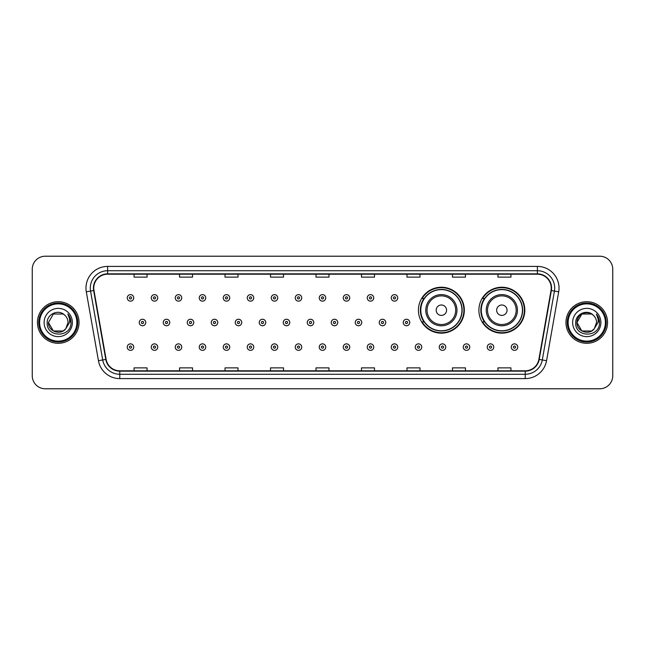 <?xml version="1.0" encoding="UTF-8"?>
<svg xmlns="http://www.w3.org/2000/svg" width="645" height="645" viewBox="0 0 645 645"><rect width="100%" height="100%" fill="white"/><g stroke="black" fill="none" stroke-linecap="round" stroke-linejoin="round"><path stroke-width="0.97" d="M478.888 310.197A22.962 22.962 0 0 0 501.85 333.159A22.962 22.962 0 0 0 524.812 310.197A22.962 22.962 0 0 0 501.85 287.235A22.962 22.962 0 0 0 478.888 310.197M418.412 310.197A22.962 22.962 0 0 0 441.374 333.159A22.962 22.962 0 0 0 464.335 310.197A22.962 22.962 0 0 0 441.374 287.235A22.962 22.962 0 0 0 418.412 310.197M423.918 321.895A21.011 21.011 0 0 1 423.918 298.498M484.395 321.895A21.011 21.011 0 0 1 484.395 298.498M32.25 269.215L32.25 375.785A12.997 12.997 0 0 0 45.247 388.782L599.753 388.782A12.997 12.997 0 0 0 612.75 375.785L612.75 269.215A12.997 12.997 0 0 0 599.753 256.218L45.247 256.218A12.997 12.997 0 0 0 32.25 269.215L32.25 375.785M37.45 322.5A20.793 20.793 0 0 0 58.243 343.293A20.793 20.793 0 0 0 79.037 322.5A20.793 20.793 0 0 0 58.243 301.707A20.793 20.793 0 0 0 37.45 322.5A20.793 20.793 0 0 0 58.243 343.293A20.793 20.793 0 0 0 79.037 322.5A20.793 20.793 0 0 0 58.243 301.707A20.793 20.793 0 0 0 37.45 322.5M565.963 322.5A20.793 20.793 0 0 0 586.756 343.293A20.793 20.793 0 0 0 607.55 322.5A20.793 20.793 0 0 0 586.756 301.707A20.793 20.793 0 0 0 565.963 322.5A20.793 20.793 0 0 0 586.756 343.293A20.793 20.793 0 0 0 607.55 322.5A20.793 20.793 0 0 0 586.756 301.707A20.793 20.793 0 0 0 565.963 322.5M93.767 288.057A13.859 13.859 0 0 1 107.626 274.198L537.374 274.198A13.859 13.859 0 0 1 551.024 290.468L538.881 359.346A13.859 13.859 0 0 1 525.224 370.802L119.776 370.802A13.859 13.859 0 0 1 106.119 359.346L93.977 290.468A13.859 13.859 0 0 1 93.767 288.057M93.42 288.057A14.206 14.206 0 0 0 93.638 290.524L105.78 359.41A14.206 14.206 0 0 0 119.776 371.149L525.224 371.149A14.206 14.206 0 0 0 539.22 359.41L551.362 290.524A14.206 14.206 0 0 0 537.374 273.851L107.626 273.851A14.206 14.206 0 0 0 93.42 288.057M86.301 291.822A21.664 21.664 0 0 1 107.626 266.401L537.374 266.401A21.664 21.664 0 0 1 558.699 291.822L546.557 360.7A21.664 21.664 0 0 1 525.224 378.599L119.776 378.599A21.664 21.664 0 0 1 98.443 360.7L86.301 291.822L90.566 291.072A17.326 17.326 0 0 1 107.626 270.731L537.374 270.731A17.326 17.326 0 0 1 554.434 291.072L542.292 359.95A17.326 17.326 0 0 1 525.224 374.269L119.776 374.269A17.326 17.326 0 0 1 102.708 359.95L90.566 291.072A17.326 17.326 0 0 1 90.3 288.057M599.753 256.218L45.247 256.218M45.247 388.782L599.753 388.782M612.75 375.785L612.75 269.215M316.002 274.198L316.002 277.132L328.998 277.132L328.998 274.198M270.513 274.198L270.513 277.132L283.51 277.132L283.51 274.198M225.024 274.198L225.024 277.132L238.021 277.132L238.021 274.198M179.544 274.198L179.544 277.132L192.541 277.132L192.541 274.198M134.055 274.198L134.055 277.132L147.052 277.132L147.052 274.198M361.49 274.198L361.49 277.132L374.487 277.132L374.487 274.198M406.979 274.198L406.979 277.132L419.976 277.132L419.976 274.198M452.459 274.198L452.459 277.132L465.456 277.132L465.456 274.198M497.948 274.198L497.948 277.132L510.945 277.132L510.945 274.198M328.998 370.802L328.998 367.868L316.002 367.868L316.002 370.802M283.51 370.802L283.51 367.868L270.513 367.868L270.513 370.802M238.021 370.802L238.021 367.868L225.024 367.868L225.024 370.802M192.541 370.802L192.541 367.868L179.544 367.868L179.544 370.802M147.052 370.802L147.052 367.868L134.055 367.868L134.055 370.802M374.487 370.802L374.487 367.868L361.49 367.868L361.49 370.802M419.976 370.802L419.976 367.868L406.979 367.868L406.979 370.802M465.456 370.802L465.456 367.868L452.459 367.868L452.459 370.802M510.945 370.802L510.945 367.868L497.948 367.868L497.948 370.802M63.137 330.982A9.796 9.796 0 0 0 65.782 328.748L65.58 328.982C60.291 335.771 47.948 331.208 48.448 322.5L53.35 314.018L63.137 314.018L64.661 315.099C58.647 308.802 47.077 313.994 47.19 322.5C46.085 337.617 70.595 338.012 70.99 323.234L71.014 322.5C70.974 319.291 69.91 316.469 67.806 314.034C69.402 316.663 69.966 319.485 69.499 322.5L65.782 328.748L63.137 330.982L53.35 330.982L48.448 322.5L53.35 330.982L63.137 330.982L65.782 328.748L63.137 330.982L53.35 330.982L48.448 322.5M76.868 322.5A18.624 18.624 0 0 0 58.243 303.876A18.624 18.624 0 0 0 39.611 322.5A18.624 18.624 0 0 0 58.243 341.124A18.624 18.624 0 0 0 76.868 322.5M77.739 322.5A19.495 19.495 0 0 0 58.243 303.005A19.495 19.495 0 0 0 38.748 322.5A19.495 19.495 0 0 0 58.243 341.995A19.495 19.495 0 0 0 77.739 322.5M65.782 328.748L68.039 322.5C67.983 319.549 66.854 317.082 64.661 315.099M44.118 322.5A14.126 14.126 0 0 0 58.243 336.625A14.126 14.126 0 0 0 72.369 322.5A14.126 14.126 0 0 0 58.243 308.375A14.126 14.126 0 0 0 44.118 322.5M67.902 314.147L71.006 322.871M67.806 314.034L70.361 318.461M446.574 310.197A5.2 5.2 0 0 0 441.374 304.996A5.2 5.2 0 0 0 436.173 310.197A5.2 5.2 0 0 0 441.374 315.397A5.2 5.2 0 0 0 446.574 310.197M456.966 310.197A15.593 15.593 0 0 0 441.374 294.604A15.593 15.593 0 0 0 425.781 310.197A15.593 15.593 0 0 0 441.374 325.789A15.593 15.593 0 0 0 456.966 310.197A15.593 15.593 0 0 1 441.374 325.789A15.593 15.593 0 0 1 425.781 310.197M461.949 310.197A20.576 20.576 0 0 0 441.374 289.621A20.576 20.576 0 0 0 420.798 310.197A20.576 20.576 0 0 0 441.374 330.772A20.576 20.576 0 0 0 461.949 310.197M463.9 310.197A22.527 22.527 0 0 1 422.12 321.895L424.208 321.895A20.769 20.769 0 0 0 462.143 310.245A20.769 20.769 0 0 0 424.208 298.498L422.12 298.498A22.527 22.527 0 0 1 463.9 310.197M507.051 310.197A5.2 5.2 0 0 0 501.85 304.996A5.2 5.2 0 0 0 496.65 310.197A5.2 5.2 0 0 0 501.85 315.397A5.2 5.2 0 0 0 507.051 310.197M517.443 310.197A15.593 15.593 0 0 0 501.85 294.604A15.593 15.593 0 0 0 486.249 310.197A15.593 15.593 0 0 0 501.85 325.789A15.593 15.593 0 0 0 517.443 310.197A15.593 15.593 0 0 1 501.85 325.789A15.593 15.593 0 0 1 486.249 310.197M522.426 310.197A20.576 20.576 0 0 0 501.85 289.621A20.576 20.576 0 0 0 481.275 310.197A20.576 20.576 0 0 0 501.85 330.772A20.576 20.576 0 0 0 522.426 310.197M524.377 310.197A22.527 22.527 0 0 1 482.597 321.895L484.685 321.895A20.769 20.769 0 0 0 522.619 310.245A20.769 20.769 0 0 0 484.685 298.498L482.597 298.498A22.527 22.527 0 0 1 524.377 310.197M591.65 330.982A9.796 9.796 0 0 0 594.295 328.748L591.65 330.982L581.863 330.982L576.961 322.5L581.863 314.018L591.65 314.018L593.174 315.099C587.16 308.802 575.59 313.994 575.703 322.5C574.598 337.617 599.108 338.012 599.511 323.234L599.528 322.5C599.495 319.291 598.423 316.469 596.319 314.034C597.923 316.663 598.479 319.485 598.012 322.5L594.101 328.982C588.804 335.771 576.461 331.208 576.961 322.5L581.863 330.982L591.65 330.982L594.295 328.748L592.102 330.708M605.389 322.5A18.624 18.624 0 0 0 586.756 303.876A18.624 18.624 0 0 0 568.132 322.5A18.624 18.624 0 0 0 586.756 341.124A18.624 18.624 0 0 0 605.389 322.5M606.252 322.5A19.495 19.495 0 0 0 586.756 303.005A19.495 19.495 0 0 0 567.261 322.5A19.495 19.495 0 0 0 586.756 341.995A19.495 19.495 0 0 0 606.252 322.5M594.295 328.748L596.552 322.5C596.496 319.549 595.367 317.082 593.174 315.099M572.631 322.5A14.126 14.126 0 0 0 586.756 336.625A14.126 14.126 0 0 0 600.882 322.5A14.126 14.126 0 0 0 586.756 308.375A14.126 14.126 0 0 0 572.631 322.5M591.65 314.018A9.796 9.796 0 0 0 576.961 322.5M596.415 314.147L599.519 322.871M596.319 314.034L598.874 318.461M133.749 297.893A3.249 3.249 0 0 1 130.5 301.142A3.249 3.249 0 0 1 127.25 297.893A3.249 3.249 0 0 1 130.5 294.644A3.249 3.249 0 0 1 133.749 297.893A3.249 3.249 0 0 0 130.5 294.644A3.249 3.249 0 0 0 127.25 297.893M157.751 297.893A3.249 3.249 0 0 1 154.502 301.142A3.249 3.249 0 0 1 151.252 297.893A3.249 3.249 0 0 1 154.502 294.644A3.249 3.249 0 0 1 157.751 297.893A3.249 3.249 0 0 0 154.502 294.644A3.249 3.249 0 0 0 151.252 297.893M181.753 297.893A3.249 3.249 0 0 1 178.504 301.142A3.249 3.249 0 0 1 175.255 297.893A3.249 3.249 0 0 1 178.504 294.644A3.249 3.249 0 0 1 181.753 297.893A3.249 3.249 0 0 0 178.504 294.644A3.249 3.249 0 0 0 175.255 297.893M205.747 297.893A3.249 3.249 0 0 1 202.498 301.142A3.249 3.249 0 0 1 199.249 297.893A3.249 3.249 0 0 1 202.498 294.644A3.249 3.249 0 0 1 205.747 297.893A3.249 3.249 0 0 0 202.498 294.644A3.249 3.249 0 0 0 199.249 297.893M229.749 297.893A3.249 3.249 0 0 1 226.5 301.142A3.249 3.249 0 0 1 223.251 297.893A3.249 3.249 0 0 1 226.5 294.644A3.249 3.249 0 0 1 229.749 297.893A3.249 3.249 0 0 0 226.5 294.644A3.249 3.249 0 0 0 223.251 297.893M253.751 297.893A3.249 3.249 0 0 1 250.502 301.142A3.249 3.249 0 0 1 247.253 297.893A3.249 3.249 0 0 1 250.502 294.644A3.249 3.249 0 0 1 253.751 297.893A3.249 3.249 0 0 0 250.502 294.644A3.249 3.249 0 0 0 247.253 297.893M277.753 297.893A3.249 3.249 0 0 1 274.504 301.142A3.249 3.249 0 0 1 271.255 297.893A3.249 3.249 0 0 1 274.504 294.644A3.249 3.249 0 0 1 277.753 297.893A3.249 3.249 0 0 0 274.504 294.644A3.249 3.249 0 0 0 271.255 297.893M301.747 297.893A3.249 3.249 0 0 1 298.498 301.142A3.249 3.249 0 0 1 295.249 297.893A3.249 3.249 0 0 1 298.498 294.644A3.249 3.249 0 0 1 301.747 297.893A3.249 3.249 0 0 0 298.498 294.644A3.249 3.249 0 0 0 295.249 297.893M325.749 297.893A3.249 3.249 0 0 1 322.5 301.142A3.249 3.249 0 0 1 319.251 297.893A3.249 3.249 0 0 1 322.5 294.644A3.249 3.249 0 0 1 325.749 297.893A3.249 3.249 0 0 0 322.5 294.644A3.249 3.249 0 0 0 319.251 297.893M349.751 297.893A3.249 3.249 0 0 1 346.502 301.142A3.249 3.249 0 0 1 343.253 297.893A3.249 3.249 0 0 1 346.502 294.644A3.249 3.249 0 0 1 349.751 297.893A3.249 3.249 0 0 0 346.502 294.644A3.249 3.249 0 0 0 343.253 297.893M373.745 297.893A3.249 3.249 0 0 1 370.496 301.142A3.249 3.249 0 0 1 367.247 297.893A3.249 3.249 0 0 1 370.496 294.644A3.249 3.249 0 0 1 373.745 297.893A3.249 3.249 0 0 0 370.496 294.644A3.249 3.249 0 0 0 367.247 297.893M397.747 297.893A3.249 3.249 0 0 1 394.498 301.142A3.249 3.249 0 0 1 391.249 297.893A3.249 3.249 0 0 1 394.498 294.644A3.249 3.249 0 0 1 397.747 297.893A3.249 3.249 0 0 0 394.498 294.644A3.249 3.249 0 0 0 391.249 297.893M139.256 322.5A3.249 3.249 0 0 1 142.505 319.251A3.249 3.249 0 0 1 145.754 322.5A3.249 3.249 0 0 1 142.505 325.749A3.249 3.249 0 0 1 139.256 322.5A3.249 3.249 0 0 0 142.505 325.749A3.249 3.249 0 0 0 145.754 322.5M163.249 322.5A3.249 3.249 0 0 1 166.499 319.251A3.249 3.249 0 0 1 169.748 322.5A3.249 3.249 0 0 1 166.499 325.749A3.249 3.249 0 0 1 163.249 322.5A3.249 3.249 0 0 0 166.499 325.749A3.249 3.249 0 0 0 169.748 322.5M187.252 322.5A3.249 3.249 0 0 1 190.501 319.251A3.249 3.249 0 0 1 193.75 322.5A3.249 3.249 0 0 1 190.501 325.749A3.249 3.249 0 0 1 187.252 322.5A3.249 3.249 0 0 0 190.501 325.749A3.249 3.249 0 0 0 193.75 322.5M211.254 322.5A3.249 3.249 0 0 1 214.503 319.251A3.249 3.249 0 0 1 217.752 322.5A3.249 3.249 0 0 1 214.503 325.749A3.249 3.249 0 0 1 211.254 322.5A3.249 3.249 0 0 0 214.503 325.749A3.249 3.249 0 0 0 217.752 322.5M235.256 322.5A3.249 3.249 0 0 1 238.497 319.251A3.249 3.249 0 0 1 241.746 322.5A3.249 3.249 0 0 1 238.497 325.749A3.249 3.249 0 0 1 235.256 322.5A3.249 3.249 0 0 0 238.497 325.749A3.249 3.249 0 0 0 241.746 322.5M259.25 322.5A3.249 3.249 0 0 1 262.499 319.251A3.249 3.249 0 0 1 265.748 322.5A3.249 3.249 0 0 1 262.499 325.749A3.249 3.249 0 0 1 259.25 322.5A3.249 3.249 0 0 0 262.499 325.749A3.249 3.249 0 0 0 265.748 322.5M283.252 322.5A3.249 3.249 0 0 1 286.501 319.251A3.249 3.249 0 0 1 289.75 322.5A3.249 3.249 0 0 1 286.501 325.749A3.249 3.249 0 0 1 283.252 322.5A3.249 3.249 0 0 0 286.501 325.749A3.249 3.249 0 0 0 289.75 322.5M307.254 322.5A3.249 3.249 0 0 1 310.503 319.251A3.249 3.249 0 0 1 313.752 322.5A3.249 3.249 0 0 1 310.503 325.749A3.249 3.249 0 0 1 307.254 322.5A3.249 3.249 0 0 0 310.503 325.749A3.249 3.249 0 0 0 313.752 322.5M331.248 322.5A3.249 3.249 0 0 1 334.497 319.251A3.249 3.249 0 0 1 337.746 322.5A3.249 3.249 0 0 1 334.497 325.749A3.249 3.249 0 0 1 331.248 322.5A3.249 3.249 0 0 0 334.497 325.749A3.249 3.249 0 0 0 337.746 322.5M355.25 322.5A3.249 3.249 0 0 1 358.499 319.251A3.249 3.249 0 0 1 361.748 322.5A3.249 3.249 0 0 1 358.499 325.749A3.249 3.249 0 0 1 355.25 322.5A3.249 3.249 0 0 0 358.499 325.749A3.249 3.249 0 0 0 361.748 322.5M379.252 322.5A3.249 3.249 0 0 1 382.501 319.251A3.249 3.249 0 0 1 385.75 322.5A3.249 3.249 0 0 1 382.501 325.749A3.249 3.249 0 0 1 379.252 322.5A3.249 3.249 0 0 0 382.501 325.749A3.249 3.249 0 0 0 385.75 322.5M403.254 322.5A3.249 3.249 0 0 1 406.503 319.251A3.249 3.249 0 0 1 409.744 322.5A3.249 3.249 0 0 1 406.503 325.749A3.249 3.249 0 0 1 403.254 322.5A3.249 3.249 0 0 0 406.503 325.749A3.249 3.249 0 0 0 409.744 322.5M127.25 347.107A3.249 3.249 0 0 1 130.5 343.858A3.249 3.249 0 0 1 133.749 347.107A3.249 3.249 0 0 1 130.5 350.356A3.249 3.249 0 0 1 127.25 347.107A3.249 3.249 0 0 0 130.5 350.356A3.249 3.249 0 0 0 133.749 347.107M151.252 347.107A3.249 3.249 0 0 1 154.502 343.858A3.249 3.249 0 0 1 157.751 347.107A3.249 3.249 0 0 1 154.502 350.356A3.249 3.249 0 0 1 151.252 347.107A3.249 3.249 0 0 0 154.502 350.356A3.249 3.249 0 0 0 157.751 347.107M175.255 347.107A3.249 3.249 0 0 1 178.504 343.858A3.249 3.249 0 0 1 181.753 347.107A3.249 3.249 0 0 1 178.504 350.356A3.249 3.249 0 0 1 175.255 347.107A3.249 3.249 0 0 0 178.504 350.356A3.249 3.249 0 0 0 181.753 347.107M199.249 347.107A3.249 3.249 0 0 1 202.498 343.858A3.249 3.249 0 0 1 205.747 347.107A3.249 3.249 0 0 1 202.498 350.356A3.249 3.249 0 0 1 199.249 347.107A3.249 3.249 0 0 0 202.498 350.356A3.249 3.249 0 0 0 205.747 347.107M223.251 347.107A3.249 3.249 0 0 1 226.5 343.858A3.249 3.249 0 0 1 229.749 347.107A3.249 3.249 0 0 1 226.5 350.356A3.249 3.249 0 0 1 223.251 347.107A3.249 3.249 0 0 0 226.5 350.356A3.249 3.249 0 0 0 229.749 347.107M247.253 347.107A3.249 3.249 0 0 1 250.502 343.858A3.249 3.249 0 0 1 253.751 347.107A3.249 3.249 0 0 1 250.502 350.356A3.249 3.249 0 0 1 247.253 347.107A3.249 3.249 0 0 0 250.502 350.356A3.249 3.249 0 0 0 253.751 347.107M271.255 347.107A3.249 3.249 0 0 1 274.504 343.858A3.249 3.249 0 0 1 277.753 347.107A3.249 3.249 0 0 1 274.504 350.356A3.249 3.249 0 0 1 271.255 347.107A3.249 3.249 0 0 0 274.504 350.356A3.249 3.249 0 0 0 277.753 347.107M295.249 347.107A3.249 3.249 0 0 1 298.498 343.858A3.249 3.249 0 0 1 301.747 347.107A3.249 3.249 0 0 1 298.498 350.356A3.249 3.249 0 0 1 295.249 347.107A3.249 3.249 0 0 0 298.498 350.356A3.249 3.249 0 0 0 301.747 347.107M319.251 347.107A3.249 3.249 0 0 1 322.5 343.858A3.249 3.249 0 0 1 325.749 347.107A3.249 3.249 0 0 1 322.5 350.356A3.249 3.249 0 0 1 319.251 347.107A3.249 3.249 0 0 0 322.5 350.356A3.249 3.249 0 0 0 325.749 347.107M343.253 347.107A3.249 3.249 0 0 1 346.502 343.858A3.249 3.249 0 0 1 349.751 347.107A3.249 3.249 0 0 1 346.502 350.356A3.249 3.249 0 0 1 343.253 347.107A3.249 3.249 0 0 0 346.502 350.356A3.249 3.249 0 0 0 349.751 347.107M367.247 347.107A3.249 3.249 0 0 1 370.496 343.858A3.249 3.249 0 0 1 373.745 347.107A3.249 3.249 0 0 1 370.496 350.356A3.249 3.249 0 0 1 367.247 347.107A3.249 3.249 0 0 0 370.496 350.356A3.249 3.249 0 0 0 373.745 347.107M391.249 347.107A3.249 3.249 0 0 1 394.498 343.858A3.249 3.249 0 0 1 397.747 347.107A3.249 3.249 0 0 1 394.498 350.356A3.249 3.249 0 0 1 391.249 347.107A3.249 3.249 0 0 0 394.498 350.356A3.249 3.249 0 0 0 397.747 347.107M415.251 347.107A3.249 3.249 0 0 1 418.5 343.858A3.249 3.249 0 0 1 421.749 347.107A3.249 3.249 0 0 1 418.5 350.356A3.249 3.249 0 0 1 415.251 347.107A3.249 3.249 0 0 0 418.5 350.356A3.249 3.249 0 0 0 421.749 347.107M439.253 347.107A3.249 3.249 0 0 1 442.502 343.858A3.249 3.249 0 0 1 445.751 347.107A3.249 3.249 0 0 1 442.502 350.356A3.249 3.249 0 0 1 439.253 347.107A3.249 3.249 0 0 0 442.502 350.356A3.249 3.249 0 0 0 445.751 347.107M463.247 347.107A3.249 3.249 0 0 1 466.496 343.858A3.249 3.249 0 0 1 469.745 347.107A3.249 3.249 0 0 1 466.496 350.356A3.249 3.249 0 0 1 463.247 347.107A3.249 3.249 0 0 0 466.496 350.356A3.249 3.249 0 0 0 469.745 347.107M487.249 347.107A3.249 3.249 0 0 1 490.498 343.858A3.249 3.249 0 0 1 493.748 347.107A3.249 3.249 0 0 1 490.498 350.356A3.249 3.249 0 0 1 487.249 347.107A3.249 3.249 0 0 0 490.498 350.356A3.249 3.249 0 0 0 493.748 347.107M511.251 347.107A3.249 3.249 0 0 1 514.5 343.858A3.249 3.249 0 0 1 517.75 347.107A3.249 3.249 0 0 1 514.5 350.356A3.249 3.249 0 0 1 511.251 347.107A3.249 3.249 0 0 0 514.5 350.356A3.249 3.249 0 0 0 517.75 347.107M537.374 266.401L537.374 273.851M90.566 291.072L93.638 290.524M119.776 378.599L119.776 371.149M525.224 371.149L525.224 378.599M539.22 359.41L546.557 360.7M98.443 360.7L105.78 359.41M551.362 290.524L558.699 291.822M107.626 266.401L107.626 273.851M455.701 310.197A14.327 14.327 0 0 0 441.374 295.87A14.327 14.327 0 0 0 427.046 310.197A14.327 14.327 0 0 0 441.374 324.524A14.327 14.327 0 0 0 455.701 310.197M516.177 310.197A14.327 14.327 0 0 0 501.85 295.87A14.327 14.327 0 0 0 487.523 310.197A14.327 14.327 0 0 0 501.85 324.524A14.327 14.327 0 0 0 516.177 310.197M129.419 297.893A1.08 1.08 0 0 0 130.5 298.974A1.08 1.08 0 0 0 131.588 297.893A1.08 1.08 0 0 0 130.5 296.813A1.08 1.08 0 0 0 129.419 297.893M153.421 297.893A1.08 1.08 0 0 0 154.502 298.974A1.08 1.08 0 0 0 155.582 297.893A1.08 1.08 0 0 0 154.502 296.813A1.08 1.08 0 0 0 153.421 297.893M177.415 297.893A1.08 1.08 0 0 0 178.504 298.974A1.08 1.08 0 0 0 179.584 297.893A1.08 1.08 0 0 0 178.504 296.813A1.08 1.08 0 0 0 177.415 297.893M201.417 297.893A1.08 1.08 0 0 0 202.498 298.974A1.08 1.08 0 0 0 203.586 297.893A1.08 1.08 0 0 0 202.498 296.813A1.08 1.08 0 0 0 201.417 297.893M225.419 297.893A1.08 1.08 0 0 0 226.5 298.974A1.08 1.08 0 0 0 227.58 297.893A1.08 1.08 0 0 0 226.5 296.813A1.08 1.08 0 0 0 225.419 297.893M249.422 297.893A1.08 1.08 0 0 0 250.502 298.974A1.08 1.08 0 0 0 251.582 297.893A1.08 1.08 0 0 0 250.502 296.813A1.08 1.08 0 0 0 249.422 297.893M273.416 297.893A1.08 1.08 0 0 0 274.504 298.974A1.08 1.08 0 0 0 275.584 297.893A1.08 1.08 0 0 0 274.504 296.813A1.08 1.08 0 0 0 273.416 297.893M297.418 297.893A1.08 1.08 0 0 0 298.498 298.974A1.08 1.08 0 0 0 299.586 297.893A1.08 1.08 0 0 0 298.498 296.813A1.08 1.08 0 0 0 297.418 297.893M321.42 297.893A1.08 1.08 0 0 0 322.5 298.974A1.08 1.08 0 0 0 323.58 297.893A1.08 1.08 0 0 0 322.5 296.813A1.08 1.08 0 0 0 321.42 297.893M345.414 297.893A1.08 1.08 0 0 0 346.502 298.974A1.08 1.08 0 0 0 347.582 297.893A1.08 1.08 0 0 0 346.502 296.813A1.08 1.08 0 0 0 345.414 297.893M369.416 297.893A1.08 1.08 0 0 0 370.496 298.974A1.08 1.08 0 0 0 371.584 297.893A1.08 1.08 0 0 0 370.496 296.813A1.08 1.08 0 0 0 369.416 297.893M393.418 297.893A1.08 1.08 0 0 0 394.498 298.974A1.08 1.08 0 0 0 395.579 297.893A1.08 1.08 0 0 0 394.498 296.813A1.08 1.08 0 0 0 393.418 297.893M143.585 322.5A1.08 1.08 0 0 0 142.505 321.42A1.08 1.08 0 0 0 141.416 322.5A1.08 1.08 0 0 0 142.505 323.58A1.08 1.08 0 0 0 143.585 322.5M167.587 322.5A1.08 1.08 0 0 0 166.499 321.42A1.08 1.08 0 0 0 165.418 322.5A1.08 1.08 0 0 0 166.499 323.58A1.08 1.08 0 0 0 167.587 322.5M191.581 322.5A1.08 1.08 0 0 0 190.501 321.42A1.08 1.08 0 0 0 189.42 322.5A1.08 1.08 0 0 0 190.501 323.58A1.08 1.08 0 0 0 191.581 322.5M215.583 322.5A1.08 1.08 0 0 0 214.503 321.42A1.08 1.08 0 0 0 213.414 322.5A1.08 1.08 0 0 0 214.503 323.58A1.08 1.08 0 0 0 215.583 322.5M239.585 322.5A1.08 1.08 0 0 0 238.497 321.42A1.08 1.08 0 0 0 237.416 322.5A1.08 1.08 0 0 0 238.497 323.58A1.08 1.08 0 0 0 239.585 322.5M263.587 322.5A1.08 1.08 0 0 0 262.499 321.42A1.08 1.08 0 0 0 261.418 322.5A1.08 1.08 0 0 0 262.499 323.58A1.08 1.08 0 0 0 263.587 322.5M287.581 322.5A1.08 1.08 0 0 0 286.501 321.42A1.08 1.08 0 0 0 285.421 322.5A1.08 1.08 0 0 0 286.501 323.58A1.08 1.08 0 0 0 287.581 322.5M311.583 322.5A1.08 1.08 0 0 0 310.503 321.42A1.08 1.08 0 0 0 309.415 322.5A1.08 1.08 0 0 0 310.503 323.58A1.08 1.08 0 0 0 311.583 322.5M335.585 322.5A1.08 1.08 0 0 0 334.497 321.42A1.08 1.08 0 0 0 333.417 322.5A1.08 1.08 0 0 0 334.497 323.58A1.08 1.08 0 0 0 335.585 322.5M359.579 322.5A1.08 1.08 0 0 0 358.499 321.42A1.08 1.08 0 0 0 357.419 322.5A1.08 1.08 0 0 0 358.499 323.58A1.08 1.08 0 0 0 359.579 322.5M383.582 322.5A1.08 1.08 0 0 0 382.501 321.42A1.08 1.08 0 0 0 381.413 322.5A1.08 1.08 0 0 0 382.501 323.58A1.08 1.08 0 0 0 383.582 322.5M407.584 322.5A1.08 1.08 0 0 0 406.503 321.42A1.08 1.08 0 0 0 405.415 322.5A1.08 1.08 0 0 0 406.503 323.58A1.08 1.08 0 0 0 407.584 322.5M131.588 347.107A1.08 1.08 0 0 0 130.5 346.026A1.08 1.08 0 0 0 129.419 347.107A1.08 1.08 0 0 0 130.5 348.187A1.08 1.08 0 0 0 131.588 347.107M155.582 347.107A1.08 1.08 0 0 0 154.502 346.026A1.08 1.08 0 0 0 153.421 347.107A1.08 1.08 0 0 0 154.502 348.187A1.08 1.08 0 0 0 155.582 347.107M179.584 347.107A1.08 1.08 0 0 0 178.504 346.026A1.08 1.08 0 0 0 177.415 347.107A1.08 1.08 0 0 0 178.504 348.187A1.08 1.08 0 0 0 179.584 347.107M203.586 347.107A1.08 1.08 0 0 0 202.498 346.026A1.08 1.08 0 0 0 201.417 347.107A1.08 1.08 0 0 0 202.498 348.187A1.08 1.08 0 0 0 203.586 347.107M227.58 347.107A1.08 1.08 0 0 0 226.5 346.026A1.08 1.08 0 0 0 225.419 347.107A1.08 1.08 0 0 0 226.5 348.187A1.08 1.08 0 0 0 227.58 347.107M251.582 347.107A1.08 1.08 0 0 0 250.502 346.026A1.08 1.08 0 0 0 249.422 347.107A1.08 1.08 0 0 0 250.502 348.187A1.08 1.08 0 0 0 251.582 347.107M275.584 347.107A1.08 1.08 0 0 0 274.504 346.026A1.08 1.08 0 0 0 273.416 347.107A1.08 1.08 0 0 0 274.504 348.187A1.08 1.08 0 0 0 275.584 347.107M299.586 347.107A1.08 1.08 0 0 0 298.498 346.026A1.08 1.08 0 0 0 297.418 347.107A1.08 1.08 0 0 0 298.498 348.187A1.08 1.08 0 0 0 299.586 347.107M323.58 347.107A1.08 1.08 0 0 0 322.5 346.026A1.08 1.08 0 0 0 321.42 347.107A1.08 1.08 0 0 0 322.5 348.187A1.08 1.08 0 0 0 323.58 347.107M347.582 347.107A1.08 1.08 0 0 0 346.502 346.026A1.08 1.08 0 0 0 345.414 347.107A1.08 1.08 0 0 0 346.502 348.187A1.08 1.08 0 0 0 347.582 347.107M371.584 347.107A1.08 1.08 0 0 0 370.496 346.026A1.08 1.08 0 0 0 369.416 347.107A1.08 1.08 0 0 0 370.496 348.187A1.08 1.08 0 0 0 371.584 347.107M395.579 347.107A1.08 1.08 0 0 0 394.498 346.026A1.08 1.08 0 0 0 393.418 347.107A1.08 1.08 0 0 0 394.498 348.187A1.08 1.08 0 0 0 395.579 347.107M419.581 347.107A1.08 1.08 0 0 0 418.5 346.026A1.08 1.08 0 0 0 417.42 347.107A1.08 1.08 0 0 0 418.5 348.187A1.08 1.08 0 0 0 419.581 347.107M443.583 347.107A1.08 1.08 0 0 0 442.502 346.026A1.08 1.08 0 0 0 441.414 347.107A1.08 1.08 0 0 0 442.502 348.187A1.08 1.08 0 0 0 443.583 347.107M467.585 347.107A1.08 1.08 0 0 0 466.496 346.026A1.08 1.08 0 0 0 465.416 347.107A1.08 1.08 0 0 0 466.496 348.187A1.08 1.08 0 0 0 467.585 347.107M491.579 347.107A1.08 1.08 0 0 0 490.498 346.026A1.08 1.08 0 0 0 489.418 347.107A1.08 1.08 0 0 0 490.498 348.187A1.08 1.08 0 0 0 491.579 347.107M515.581 347.107A1.08 1.08 0 0 0 514.5 346.026A1.08 1.08 0 0 0 513.412 347.107A1.08 1.08 0 0 0 514.5 348.187A1.08 1.08 0 0 0 515.581 347.107"/></g></svg>
